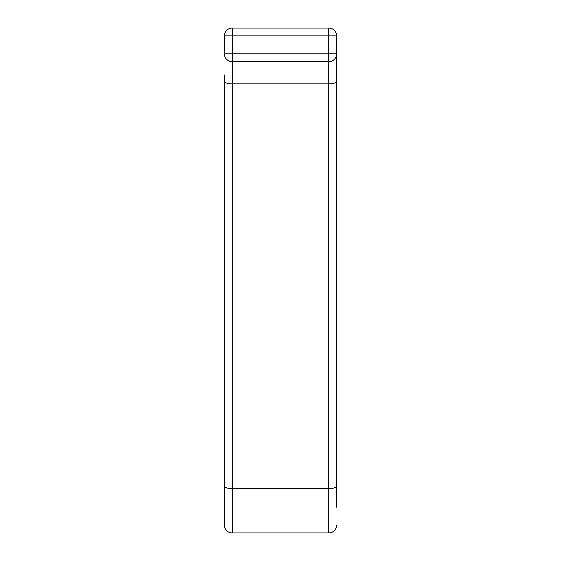 <?xml version="1.0" encoding="UTF-8"?>
<svg xmlns="http://www.w3.org/2000/svg" width="561" height="561" viewBox="0 0 561 561"><rect width="100%" height="100%" fill="white"/><g stroke="black" fill="none" stroke-linecap="round" stroke-linejoin="round"><path stroke-width="0.84" d="M232.254 532.95A7.854 7.854 0 0 1 224.4 525.096A7.854 7.854 0 0 0 232.254 532.95L328.746 532.95L328.746 488.652L232.254 488.652L232.254 532.95A7.854 7.854 0 0 1 224.4 525.096L224.4 75.034M232.254 61.71L232.254 53.856L328.746 53.856L328.746 35.904L232.254 35.904L232.254 53.856L224.4 53.856A7.854 7.854 0 0 0 232.254 61.71L232.254 83.855L328.746 83.855L328.746 61.71L232.254 61.71A7.854 7.854 0 0 1 224.4 53.856L224.4 35.904A7.854 7.854 0 0 1 232.254 28.05L328.746 28.05A7.854 7.854 0 0 1 336.6 35.904L336.6 507.144M336.6 75.034L336.6 53.856A7.854 7.854 0 0 1 328.746 61.71A7.854 7.854 0 0 0 336.6 53.856L328.746 53.856L328.746 61.71M224.4 479.83L224.4 507.144M336.6 525.096A7.854 7.854 0 0 1 328.746 532.95A7.854 7.854 0 0 0 336.6 525.096A7.854 7.854 0 0 1 328.746 532.95M224.4 35.904A7.854 7.854 0 0 1 232.254 28.05L232.254 35.904L224.4 35.904A7.854 7.854 0 0 1 232.254 28.05M224.4 81.17A7.854 2.686 180 0 0 232.254 83.855L232.254 488.652A7.854 2.686 180 0 1 224.4 485.966M336.6 485.966A7.854 2.686 180 0 1 328.746 488.652L328.746 83.855A7.854 2.686 180 0 0 336.6 81.17M336.6 35.904A7.854 7.854 0 0 0 328.746 28.05L328.746 35.904L336.6 35.904"/></g></svg>
